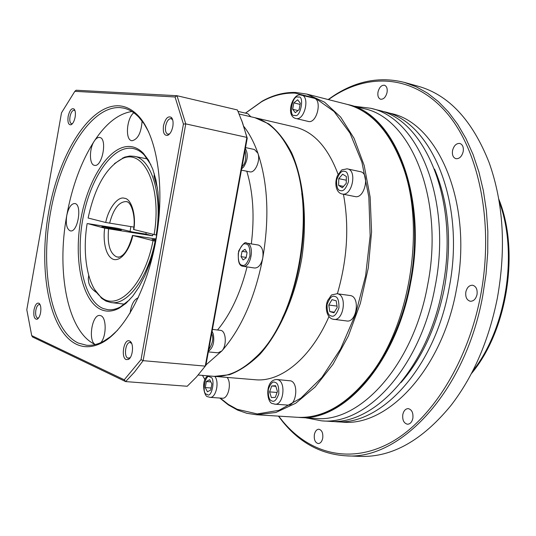<?xml version="1.0" encoding="UTF-8"?>
<svg xmlns="http://www.w3.org/2000/svg" width="536" height="536" viewBox="0 0 536 536"><rect width="100%" height="100%" fill="white"/><g stroke="black" fill="none" stroke-linecap="round" stroke-linejoin="round"><path stroke-width="0.8" d="M133.551 229.488L156.693 235.163M245.441 113.136L262.211 101.15C273.253 94.979 284.455 92.085 295.825 92.467L306.78 94.095L346.511 104.212C371.267 110.744 390.201 131.869 403.313 167.587C425.222 227.867 410.214 323.583 370.892 374.296C347.469 404.305 322.974 418.636 297.4 417.303L296.998 417.276M306.78 94.095L324.555 102.182L340.621 117.036L354.095 138.355L364.172 165.436L370.148 197.141L371.575 231.927L368.272 267.96L360.386 303.276L348.373 335.958L332.977 364.326L315.088 387.039L295.725 403.233L275.886 412.472L256.483 414.75L246.828 413.29L237.615 410.107L228.376 404.935L219.807 398.04M245.481 113.15L261.588 101.733C272.569 95.596 283.718 92.728 295.021 93.11L315.362 98.135L334.082 111.542L349.988 133.136L361.901 162.127L368.842 197.034L370.155 235.766L365.612 275.785L355.502 314.371L340.568 348.949L321.928 377.371L300.924 398.114L278.941 410.348L257.287 413.933L237.086 409.263L228.363 404.439L220.236 398.074M276.851 379.515L290.827 380.868C299.088 383.327 296.24 406.315 287.812 405.089L275.015 404.198C283.383 405.43 286.264 382.269 278.063 379.796L276.851 379.515C264.442 379.696 266.519 403.568 272.791 403.608L275.015 404.198M227.123 377.424C232.001 383.052 228.209 399.179 222.259 398.215L209.958 397.35C215.861 398.315 219.66 382.067 214.835 376.413M238.051 111.401L247.86 113.706L250.861 116.761M295.932 118.536C285.125 115.95 292.495 93.612 300.348 94.906L313.982 98.189C322.283 99.649 317.185 122.865 308.863 121.578L296.555 118.637C304.817 119.91 309.935 96.514 301.688 95.073L300.897 94.959M347.161 168.847L360.326 171.667C370.162 173.108 364.936 198.796 355.261 196.605L354.845 196.524M337.117 293.695C329.057 295.825 333.332 292.958 327.777 300.294C324.736 306.666 326.404 317.245 332.561 319.101L333.828 319.382C343.509 321.258 347.402 295.671 337.72 293.815L350.678 295.611C360.427 297.473 356.561 322.86 346.819 320.977L333.003 319.208M254.305 117.565L295.035 127.072C313.654 131.642 328.005 147.407 338.109 174.388M343.442 194.253C349.345 226.199 347.321 259.364 337.379 293.728M328.983 316.555C310.766 358.376 280.797 382.282 255.397 379.756L213.65 376.305M254.942 117.712L268.831 123.91C277.527 130.784 285.145 140.432 291.664 152.854C303.557 179.741 307.57 218.36 301.895 257.548C295.303 296.582 279.651 332.132 260.094 354.108C250.078 363.944 239.873 370.812 229.482 374.704L214.367 376.373M301.788 193.55C307.45 233.16 299.684 282.586 282.15 318.545M239.19 114.034L253.789 117.438C267.243 120.627 278.633 130.663 287.953 147.534C319 199.379 300.374 318.143 254.928 358.041C240.885 371.267 226.969 377.344 213.181 376.272L198.179 375.039M243.833 126.456C249.421 133.558 254.111 142.496 257.91 153.256C267.933 183.165 269.548 218.105 262.754 258.084C254.935 297.761 241.294 328.715 221.837 350.959L205.958 364.936M258.185 244.999L246.942 243.203C254.989 244.443 251.083 268.121 243.13 266.325L254.654 268.02C258.493 267.973 261.193 264.657 262.754 258.084C263.638 250.989 262.198 246.64 258.439 245.046L257.937 244.965M249.642 171.801L250.017 171.875C255.21 173.108 260.697 160.271 257.91 153.256L254.433 149.497L245.528 147.581M217.562 329.955C230.601 314.163 240.423 293.152 247.049 266.901M251.324 243.893C254.66 216.531 253.146 192.31 246.788 171.225M208.33 351.904L217.971 352.829L221.837 350.959C226.795 345.941 226.259 331.757 221.107 330.431L212.43 329.392M152.82 234.366L152.619 235.806L104.714 228.189L87.783 223.626L117.665 228.329L132.379 231.981L145.906 234.098L146.127 232.678M154.1 234.688C162.321 186.856 143.708 147.4 121.853 158.864C106.021 167.58 94.772 187.305 88.118 218.031L105.733 222.48L133.812 227.076M107.18 227.184L101.874 226.674L116.091 229.488L121.324 229.991L107.18 227.184M155.896 239.786L152.083 239.451L155.788 240.349M114.469 163.614L124.66 157.122L129.746 156.03L134.121 156.298C151.715 158.683 162.884 195.466 156.19 235.083M157.51 188.384L154.06 176.666L154.314 173.751M204.973 379.642L202.454 375.388M204.993 379.589L202.474 375.388M271.37 397.585L275.29 397.377L277.434 391.427L275.631 385.719L271.719 385.974L269.601 391.89L271.37 397.585M205.268 387.575L207.459 391.803L210.775 389.98L211.888 383.897L209.67 379.682L206.367 381.538L205.268 387.575L211.137 388.017M300.314 103.207L297.654 99.803L293.829 102.845L292.656 109.264L295.289 112.687L299.128 109.672L300.314 103.207M346.236 183.325L346.37 176.518L342.625 174.2L338.765 178.642L338.625 185.389L342.35 187.754L346.236 183.325M333.982 312.796L337.211 307.403L336.206 300.803L331.992 299.644L328.789 305.024L329.774 311.584L333.982 312.796M269.601 391.89L277.065 392.459M271.719 385.974L275.819 386.302M206.367 381.538L210.829 381.893M300.1 104.399L293.829 102.845M292.656 109.264L297.996 110.563M338.625 185.389L343.543 186.394M338.765 178.642L346.296 180.21M329.774 311.584L334.357 312.166M328.789 305.024L337.017 306.103M243.089 259.933L241.059 256.637L242.031 251.33L245.032 249.287L247.083 252.57L246.104 257.91L243.089 259.933M247.076 252.563L246.192 257.421L241.059 256.637M242.031 251.33L246.768 252.067M152.619 235.806L145.906 234.098M155.608 241.287L132.479 235.431L156.043 238.976M109.605 223.217C113.444 208.839 118.999 201.623 126.282 201.583L126.63 201.637C131.153 201.911 135.97 216.243 133.544 229.488M155.092 241.207C148.01 278.037 127.561 305.319 111.166 302.585L105.974 301.098L101.853 298.472L94.671 289.587M152.995 240.811C144.512 285.708 116.667 312.783 100.272 296.401C87.355 285.326 82.115 254.098 87.134 223.586M129.712 299.684L120.339 306.947C116.051 309.218 111.897 310.136 107.87 309.694L103.394 308.602C84.152 301.111 75.429 259.913 82.691 219.666C89.706 179.372 111.79 145.698 132.017 148.325L133.162 148.519C137.136 149.323 140.807 151.467 144.191 154.938L150.918 164.753M130.972 146.596C135.447 147.192 139.581 149.43 143.367 153.303L148.459 160.083L152.693 168.987L155.916 179.788L157.999 192.169L158.85 205.75L158.435 220.108L156.76 234.761L153.866 249.227L149.866 263.022L144.888 275.698L139.112 286.854L132.74 296.153L125.98 303.343L119.052 308.247C112.975 311.429 107.227 311.986 101.813 309.902C82.263 302.23 73.439 260.268 80.829 219.311C87.964 178.3 110.396 143.976 130.972 146.596M88.721 275.37L88.259 278.975L88.862 283.028C89.921 286.66 92.453 289.809 96.467 292.475M117.552 330.223L110.55 336.648L103.502 341.318C97.646 344.434 91.978 345.74 86.51 345.251L78.283 343.053C51.201 330.35 40.106 270.566 50.391 213.073C60.374 155.527 90.939 105.76 120.191 107.602L123.722 108.125C129.082 109.324 134.074 112.299 138.697 117.049L143.996 123.669L148.707 131.957M133.799 112.768C126.59 118.248 124.982 139.963 131.762 140.693L132.017 140.734C137.886 139.38 141.243 132.801 142.087 121.009M94.517 165.343C102.255 167.42 107.662 138.335 99.689 137.464L99.475 137.43C97.753 137.283 96.051 138.456 94.37 140.948C89.117 148.385 89.144 164.833 94.463 165.329L94.517 165.343M70.109 230.802L70.43 230.875C77.821 232.745 82.477 204.551 74.939 203.539L74.772 203.506C71.141 203.7 68.454 207.76 66.725 215.686C65.613 223.954 66.745 228.993 70.109 230.802M100.848 342.625C106.637 336.152 106.55 317.312 100.781 315.704L99.931 315.496C92.085 313.935 87.763 341.09 95.308 344.534M119.133 105.82C125.88 106.316 132.117 109.491 137.859 115.347C156.271 133.993 164.941 183.413 156.847 234.755C148.827 286.117 125.431 330.531 102.182 342.678C93.07 347.428 84.567 347.998 76.675 344.393C49.312 331.456 38.157 270.908 48.562 212.725C58.659 154.489 89.532 104.044 119.133 105.82M172.632 119.722L170.917 118.556C168.478 118.831 166.723 121.324 165.651 126.027C165.034 130.59 165.785 133.323 167.902 134.214L169.698 133.799M172.806 126.556C171.835 131.139 170.147 134.067 167.734 135.333C164.157 135.822 162.743 132.593 163.487 125.652C165.436 118.289 168.09 115.568 171.46 117.505C172.994 119.401 173.45 122.422 172.806 126.556M40.18 304.877L39.409 304.522C37.801 304.656 36.616 306.532 35.852 310.156C35.296 314.277 35.805 316.903 37.386 318.042L38.592 317.962M40.595 312.615C39.905 316.079 38.786 318.284 37.245 319.208C34.411 319.51 33.333 316.367 34.023 309.781C35.235 304.495 36.95 302.358 39.162 303.369C40.749 305.051 41.225 308.133 40.595 312.615M74.993 110.671L74.089 110.195C72.253 110.456 70.886 112.627 69.995 116.714C69.446 120.701 69.975 123.052 71.569 123.769L72.434 123.662M75.141 117.069C74.283 121.216 72.896 123.796 70.987 124.794C68.407 125.009 67.456 122.208 68.146 116.386C69.64 110.269 71.616 107.816 74.095 109.043C75.375 110.563 75.723 113.237 75.141 117.069M129.538 340.956L130.255 341.405C134.087 344.105 132.734 357.432 128.412 359.428L126.188 359.589C120.546 357.532 124.01 338.203 129.538 340.956M131.642 343.422L130.107 342.531C125.632 341.713 123.508 356.614 127.883 358.142L130.174 357.706M130.871 226.607L130.067 231.391M138.275 297.781C133.946 299.49 131.22 304.629 130.094 313.198M95.287 344.541C67.75 332.313 56.253 272.268 66.725 215.686C72.059 186.314 81.271 161.396 94.37 140.948C105.987 123.407 118.496 113.592 131.903 111.501M177.007 95.716L76.132 90.229L74.832 91.334L175.051 96.976L177.007 95.716L185.764 123.883L246.888 137.404L242.587 122.912L237.388 109.947L177.007 95.716M125.645 381.592L187.211 386.262L196.377 377.089L205.261 366.115L143.125 360.661L134.502 372.064L125.645 381.592L124.251 379.79L31.711 335.61L32.562 337.003L125.645 381.592M247.237 138.167L246.888 137.404L205.261 366.115L205.884 365.351L247.237 138.167L241.689 120.379M31.711 335.61L26.8 309.728L61.499 112.815L74.832 91.334M124.251 379.79L141.028 359.623L183.433 124.077L175.051 96.976M141.028 359.623L143.125 360.661L185.764 123.883L183.433 124.077M316.126 415.42C355.71 407.414 397.531 352.165 410.073 282.572C424.867 207.68 401.94 132.747 363.844 111.769M298.009 417.336L299.021 417.403C342.826 422.247 396.245 363.777 410.677 282.686C427.989 196.109 394.422 113.498 348.085 104.614L347.187 104.393M315.101 418.408L315.503 418.435C359.683 423.266 413.283 365.465 427.587 285.259C444.773 199.633 410.804 117.719 364.085 108.687L348.085 104.614M305.935 417.832L321.513 420.834C366.343 425.671 420.666 367.421 435.111 286.526C452.471 200.149 417.933 117.478 370.537 108.245L354.879 106.342M328.427 421.256L328.849 421.283C373.84 426.113 428.237 368.165 442.622 287.665C459.922 201.717 425.216 119.367 377.659 110.068L370.537 108.245M401.008 382.55C422.167 358.162 436.659 326.511 444.491 287.591C452.237 242.754 448.927 203.258 434.555 169.088M341.881 422.08L342.303 422.107C387.582 426.924 442.106 369.525 456.377 289.755C473.576 204.598 438.562 122.818 390.717 113.411L380.547 110.892M331.757 421.376L335.08 421.665C380.212 426.488 434.669 368.795 449 288.636C466.253 203.057 431.4 120.969 383.716 111.622M278.687 416.137L282.385 420.861C309.017 453.275 349.613 464.759 390.262 442.77C430.73 420.753 467.707 363.308 480.638 295.37C494.219 224.135 479.231 151.038 447.064 113.284C414.764 75.415 370.222 72.461 333.291 96.306L328.427 99.602M278.419 416.117L282.928 421.953C300.06 442.93 321.044 454.213 345.867 455.808C399.802 460.531 465.382 392.057 482.735 295.772L486.018 274.278L487.727 252.711L487.847 231.398L486.38 210.635L483.372 190.709L478.896 171.895L473.04 154.422L465.918 138.502L457.657 124.298L448.404 111.944L438.307 101.539L427.507 93.13L416.164 86.765L404.432 82.423C380.312 76.353 356.882 80.695 334.149 95.435L328.166 99.542M412.861 418.308C411.943 422.133 410.141 424.11 407.454 424.231C403.822 423.259 402.275 420.03 402.804 414.542C403.722 410.697 405.538 408.72 408.251 408.62C411.849 409.591 413.383 412.82 412.861 418.308M322.719 438.214C321.928 441.637 320.441 443.419 318.243 443.56C315.155 442.696 313.862 439.701 314.371 434.569C315.161 431.138 316.662 429.356 318.873 429.222C321.942 430.086 323.221 433.081 322.719 438.214M387.059 92.42C385.793 97.163 383.642 99.435 380.607 99.24C378.349 98.316 377.478 95.924 378.001 92.071C379.26 87.321 381.418 85.05 384.48 85.258C386.717 86.189 387.582 88.574 387.059 92.42M463.198 151.574C461.844 156.559 459.412 158.931 455.915 158.696C453.094 157.631 451.969 154.924 452.538 150.569C453.885 145.578 456.324 143.206 459.861 143.454C462.648 144.526 463.761 147.233 463.198 151.574M477.027 294.532C475.854 299.068 473.603 301.306 470.266 301.245C466.749 300.16 465.275 297.058 465.844 291.946C467.017 287.397 469.281 285.159 472.652 285.239C476.136 286.331 477.596 289.433 477.027 294.532M359.589 456.364L360.192 456.391C391.943 457.483 422.207 440.498 450.99 405.43C473.389 376.339 488.852 340.514 497.375 297.976C506.219 248.088 503.458 202.93 489.087 162.488C472.417 120.319 448.806 94.906 418.241 86.256L404.432 82.423M271.799 400.874C269.26 400.305 268.087 396.526 268.281 389.538C270.506 383.381 272.811 381.009 275.196 382.443C277.769 382.945 278.961 386.731 278.787 393.806C276.516 400.024 274.184 402.375 271.799 400.874M207.01 394.268C201.235 394.791 205.355 372.138 210.119 377.217C215.981 376.56 211.794 399.528 207.01 394.268M294.807 115.314C288.073 117.92 292.482 93.84 298.137 97.177C304.971 94.403 300.488 118.831 294.807 115.314M340.695 190.622C337.834 190.682 336.474 187.191 336.601 180.15C339.02 173.423 341.579 170.482 344.273 171.312C347.167 171.178 348.554 174.676 348.447 181.805C345.975 188.598 343.388 191.54 340.695 190.622M342.491 194.059L342.283 194.019C335.59 192.866 334.37 182.428 337.472 175.607C343.482 167.674 340.012 170.676 346.919 168.813L347.583 168.92C357.358 170.341 352.098 196.236 342.491 194.059M331.181 315.925C328.313 315.597 326.953 311.798 327.094 304.549C329.526 297.936 332.092 295.242 334.786 296.482C337.68 296.736 339.067 300.542 338.946 307.892C336.461 314.565 333.874 317.245 331.181 315.925M242.125 265.213C239.317 265.025 238.038 261.012 238.299 253.173C240.798 245.897 243.364 242.835 245.997 244.001C248.845 244.101 250.151 248.121 249.91 256.067C247.351 263.424 244.758 266.472 242.125 265.213M245.019 150.375C246.439 157.618 245.662 162.844 242.694 166.053L242.024 166.83M245.361 148.499C248.349 154.033 247.793 160.17 243.692 166.897L241.656 168.82M211.7 333.385L212.048 334.404C213.636 338.705 212.531 343.79 208.739 349.653M212.089 331.275L213.268 333.968C214.668 341.988 213.053 347.79 208.424 351.368M133.846 229.576C136.291 214.862 131.26 198.575 124.439 198.26C117.954 195.921 108.359 208.578 105.733 222.48M126.529 201.63L127.782 202.039M246.687 243.15C245.334 241.368 242.667 243.96 238.694 250.942C237.582 260.59 238.889 265.682 242.62 266.218L242.734 266.245M119.113 257.106L116.654 256.878C109.873 253.468 107.187 244.155 108.587 228.926M104.714 228.189C103.1 237.495 104.473 256.061 113.518 259.417C122.804 261.776 131.012 245.307 132.781 235.525M472.564 371.301C506.466 328.756 518.426 252.637 499.21 201.744M207.821 375.83C200.739 380.258 204.042 397.169 207.914 396.761L209.958 397.35M297.4 417.303L256.483 414.75M126.844 201.677L126.282 201.583M261.588 101.733L262.211 101.15M355.053 196.571L342.283 194.019M249.823 171.842L241.421 170.147M118.067 257.153L117.94 257.133C118.369 257.515 119.696 257.046 121.92 255.739C126.027 252.771 129.544 245.997 132.479 235.431M111.166 302.585L124.647 304.167M134.121 156.298L147.467 158.937M100.272 296.401L101.197 297.916M121.853 158.864L123.2 157.705M144.191 154.938L143.367 153.303M120.339 306.947L119.052 308.247M138.697 117.049L137.859 115.347M103.502 341.318L102.182 342.678M169.195 134.067L167.734 135.333M38.538 317.989L37.245 319.208M72.36 123.695L70.987 124.794M131.26 343.04L130.255 341.405M129.732 358.001L128.412 359.428M172.284 119.273L171.46 117.505M40.126 304.83L39.162 303.369M74.946 110.617L74.095 109.043M355.154 106.416L355.998 106.342M333.291 96.306L334.149 95.435M315.503 418.435L299.021 417.403M306.237 417.852L307.081 418.207M328.849 421.283L321.513 420.834M342.303 422.107L335.08 421.665M282.385 420.861L282.928 421.953M360.192 456.391L345.867 455.808M471.291 373.746C507.425 330.866 519.987 250.915 498.748 199.024"/></g></svg>
